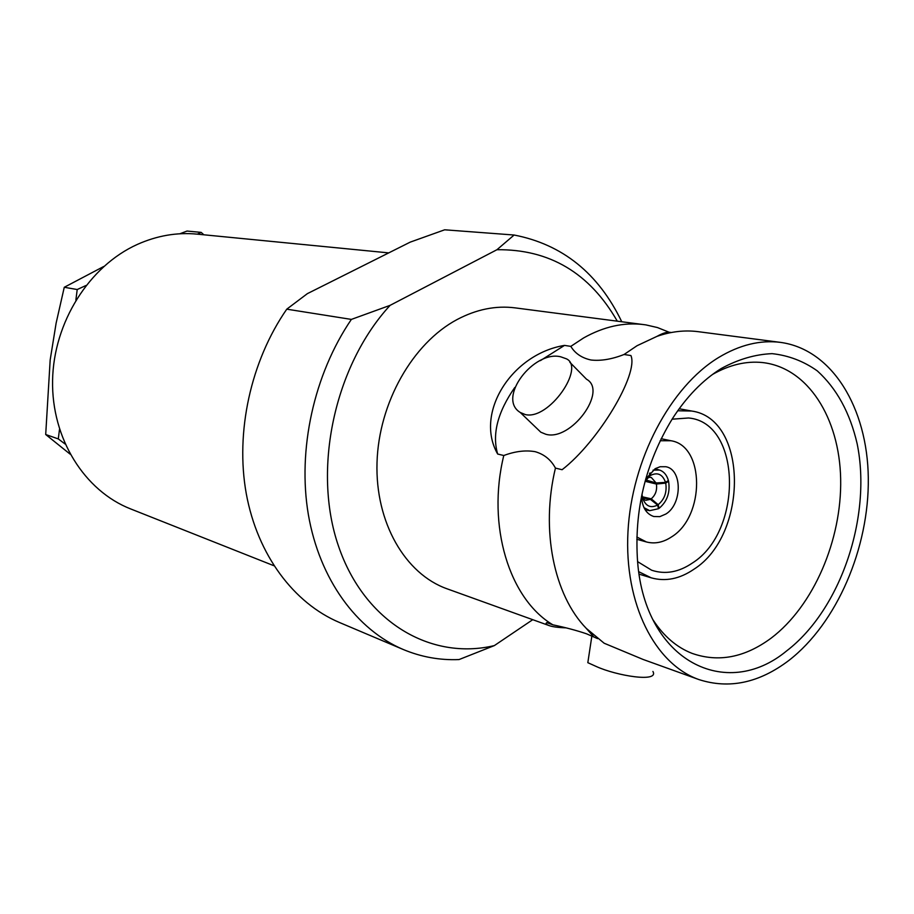 <?xml version="1.0" encoding="UTF-8"?>
<svg xmlns="http://www.w3.org/2000/svg" width="914" height="914" viewBox="0 0 914 914"><rect width="100%" height="100%" fill="white"/><g stroke="black" fill="none" stroke-linecap="round" stroke-linejoin="round"><path stroke-width="1.37" d="M780.579 342.396C760.288 339.814 739.609 344.864 718.553 357.545C670.35 386.839 631.665 459.765 627.964 531.857C624.091 604.005 654.961 664.124 698.924 679.57C729.166 689.316 759.134 682.952 788.839 660.479C836.984 623.222 869.214 547.84 868.3 477.953C867.466 408.158 832.357 349.445 780.579 342.396L698.136 331.668C684.757 329.943 671.036 331.496 656.983 336.363L637.058 345.709L624.056 354.495C611.854 359.271 600.852 361.099 591.05 360.013C581.852 358.025 575.1 353.478 570.816 346.372L564.509 345.401L540.345 360.653M514.765 387.502C497.627 412.111 491.926 434.287 497.662 454.029L503.785 455.515C515.165 451.276 525.641 449.996 535.204 451.687C544.207 454.292 550.948 459.753 555.438 468.094C540.494 530.04 553.907 595.14 586.274 628.375L604.154 643.228L643.125 659.462L698.924 679.57M597.585 638.623L586.559 633.813C576.997 630.557 565.766 627.552 552.867 624.822L546.778 622.64C545.384 623.428 546.149 624.399 549.063 625.564C552.319 626.798 557.963 627.564 566.006 627.861M588.033 661.37L587.839 662.684L596.339 666.523C616.642 675.789 659.36 682.838 652.927 671.447M560.83 356.837L566.474 358.848C585.303 367.577 548.948 420.36 525.333 414.579L520.237 412.465C496.61 398.15 534.05 349.822 560.83 356.837M537.398 428.929L540.802 432.196L545.818 434.264C570.873 441.633 608.153 390.975 586.525 379.23L569.868 362.31M388.724 252.892L197.138 234.133C176.985 232.202 157.059 235.629 137.363 244.415C89.275 266.043 53.56 322.276 52.578 380.487C51.481 438.743 84.659 490.921 130.599 508.904L273.914 565.732M641.514 496.313C642.131 507.247 646.221 513.976 653.784 516.513L659.817 516.639L665.86 514.034C682.324 504.174 682.427 469.373 665.849 466.723L660.159 466.723L655.247 468.654L645.684 479.073M636.83 537.009L646.404 541.956C654.835 544.138 663.244 542.436 671.653 536.838C705.06 516.456 704.991 445.781 670.922 440.731L660.148 440.742M637.584 561.63L651.671 570.233C665.209 574.689 678.794 572.278 692.424 563.001C743.276 531.137 741.574 422.428 688.539 417.984L672.087 419.195M638.749 571.707L651.225 577.831C665.529 581.807 679.776 578.939 693.977 569.205C748.486 534.804 748.075 418.589 691.612 411.026L677.731 410.763M653.064 619.909C663.701 636.201 676.691 647.352 692.047 653.361C718.484 662.639 744.876 657.554 771.199 638.098C813.506 606.073 841.908 539.98 840.663 478.97C839.509 417.995 807.873 367.531 762.482 362.55C746.075 360.87 729.418 364.835 712.509 374.454M721.112 368.593C702.74 380.075 686.471 396.847 672.281 418.886C645.501 462.907 633.95 510.606 637.618 561.996C645.318 661.359 726.15 701.107 786.623 650.917C840.8 609.512 872.025 516.547 857.161 443.793C849.974 412.74 836.676 388.439 817.276 370.867C803.589 361.167 788.531 355.432 772.101 353.649C755.204 354.324 738.204 359.305 721.112 368.593M670.305 332.707L657.463 327.555L645.89 324.893L515.108 307.869C495.811 305.413 476.457 309.32 457.046 319.569C412.648 343.241 378.693 402.868 377.014 462.724C375.197 522.614 405.268 574.026 447.072 588.81L549.063 625.564M643.924 324.619C624.022 322.094 603.914 326.538 583.6 337.952L570.816 346.372M390.107 305.345L351.364 319.409L286.768 309.172L307.367 293.645L410.215 242.13L444.661 229.802L514.114 235.024L496.953 249.716L390.107 305.345C334.364 365.851 312.188 469.762 338.466 546.035C364.492 622.594 431.271 660.685 494.348 645.592L532.748 619.681M286.768 309.172C250.767 361.076 235.195 432.151 246.266 493.651C257.531 555.141 293.885 603.183 339.38 622.457L403.303 649.523C421.285 657.017 439.863 660.365 459.034 659.565L494.348 645.592M351.364 319.409C313.89 374.454 297.347 449.814 308.372 514.696C319.592 579.567 356.757 629.803 403.303 649.523M555.438 468.094L562.099 469.716C598.316 441.805 638.897 373.906 630.923 355.546L624.056 354.495M503.785 455.515C486.568 525.87 509.349 598.978 552.867 624.822M564.509 345.401C511.737 354.038 474.217 413.082 497.662 454.029M621.749 321.728C598.373 273.309 562.498 244.404 514.114 235.024M617.281 321.157C589.599 272.955 549.485 249.134 496.953 249.716M85.973 285.499L77.21 289.532L64.266 287.282L103.75 266.477M203.845 234.784L201.183 232.396L197.39 234.155M201.183 232.396L187.039 231.048L179.852 233.778M59.513 429.283L58.29 438.914L45.7 434.516L50.179 359.899L56.131 323.088L64.266 287.282M77.21 289.532L75.873 300.1M58.29 438.914L65.077 443.998M70.07 454.109L45.7 434.516M642.314 496.793L651.225 498.816L658.171 504.677C664.581 499.284 667.094 492.098 665.723 483.106L656.401 484.043L645.078 481.29L650.094 475.714L649.523 473.475M656.401 484.043C657.257 490.155 655.532 495.091 651.225 498.816M665.723 483.106L668.58 481.232C670.328 492.532 667.163 501.558 659.108 508.31L658.171 504.677M667.608 481.004L668.58 481.232M659.108 508.31L658.377 508.138M643.97 507.647L649.717 510.675L658.526 508.698L657.589 505.054L650.391 499.364L642.382 497.833M650.391 499.364L645.73 500.324L642.896 498.998M657.589 505.054C650.654 508.504 645.672 506.219 642.656 498.21L642.234 497.616M641.651 498.861L642.656 498.21M648.152 477.314L651.271 477.439L656.138 482.98L665.541 482.364L668.397 480.49C666.797 474.994 663.85 471.51 659.554 470.047L653.064 470.127M645.901 479.987L656.138 482.98M665.541 482.364C662.627 474.343 657.669 472.001 650.688 475.337L650.094 475.691M650.688 475.337L650.06 472.881M641.582 498.039L642.462 497.467L641.982 494.086M656.983 336.363C662.81 333.084 667.254 331.748 670.328 332.365L671.219 332.525M586.274 628.375L593.552 636.612M661.13 438.709L670.922 440.731M679.182 408.752L691.612 411.026M639.115 574.163L651.225 577.831M636.784 539.271L646.404 541.956M520.237 412.465L540.802 432.196M587.828 662.684L591.884 635.893M649.226 510.583L645.101 509.726M659.074 469.922L655.018 468.791"/></g></svg>
